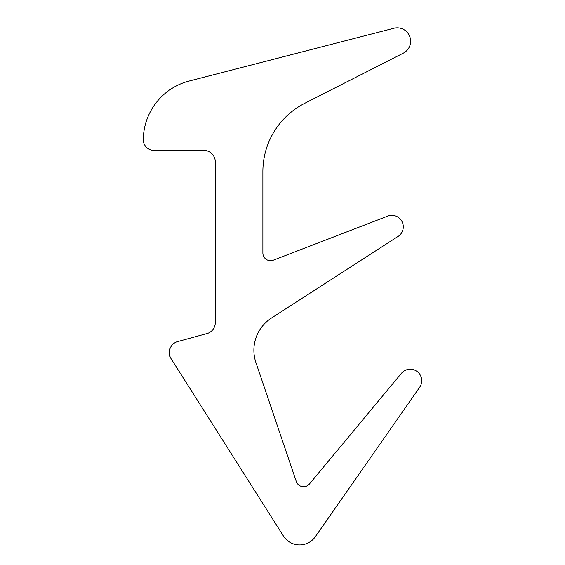 <?xml version="1.0" encoding="UTF-8"?>
<svg xmlns="http://www.w3.org/2000/svg" width="565" height="565" viewBox="0 0 565 565"><rect width="100%" height="100%" fill="white"/><g stroke="black" fill="none" stroke-linecap="round" stroke-linejoin="round"><path stroke-width="0.42" stroke-dasharray="2.83 2.12" d="M403.283 226.826A11.491 11.491 0 0 0 386.912 216.423L273.298 260.197A7.663 7.663 0 0 1 262.88 253.049L262.88 171.569A76.607 76.607 0 0 1 304.761 103.282L403.311 53.159A13.398 13.398 0 0 0 393.897 28.25L187.559 81.452A61.288 61.288 0 0 0 143.277 139.753A10.728 10.728 0 0 0 153.998 150.396L203.796 150.396A11.491 11.491 0 0 1 215.286 161.887L215.286 322.573A11.491 11.491 0 0 1 207.722 333.371L176.88 341.804A11.491 11.491 0 0 0 171.11 358.754L283.114 535.521A19.154 19.154 0 0 0 315.312 536.75L419.654 387.279A11.491 11.491 0 0 0 414.138 369.891A11.491 11.491 0 0 0 401.397 373.359L309.451 483.979A7.663 7.663 0 0 1 296.307 481.542L255.917 362.575A38.307 38.307 0 0 1 271.433 318.067L397.308 236.905A11.491 11.491 0 0 0 403.283 226.826"/><path stroke-width="0.85" d="M403.283 226.826A11.491 11.491 0 0 0 386.912 216.423L273.298 260.197A7.663 7.663 0 0 1 262.88 253.049L262.88 171.569A76.607 76.607 0 0 1 304.761 103.282L403.311 53.159A13.398 13.398 0 0 0 393.897 28.25L187.559 81.452A61.288 61.288 0 0 0 143.277 139.753A10.728 10.728 0 0 0 153.998 150.396L203.796 150.396A11.491 11.491 0 0 1 215.286 161.887L215.286 322.573A11.491 11.491 0 0 1 207.722 333.371L176.88 341.804A11.491 11.491 0 0 0 171.11 358.754L283.114 535.521A19.154 19.154 0 0 0 315.312 536.75L419.654 387.279A11.491 11.491 0 0 0 414.138 369.891A11.491 11.491 0 0 0 401.397 373.359L309.451 483.979A7.663 7.663 0 0 1 296.307 481.542L255.917 362.575A38.307 38.307 0 0 1 271.433 318.067L397.308 236.905A11.491 11.491 0 0 0 403.283 226.826"/></g></svg>
